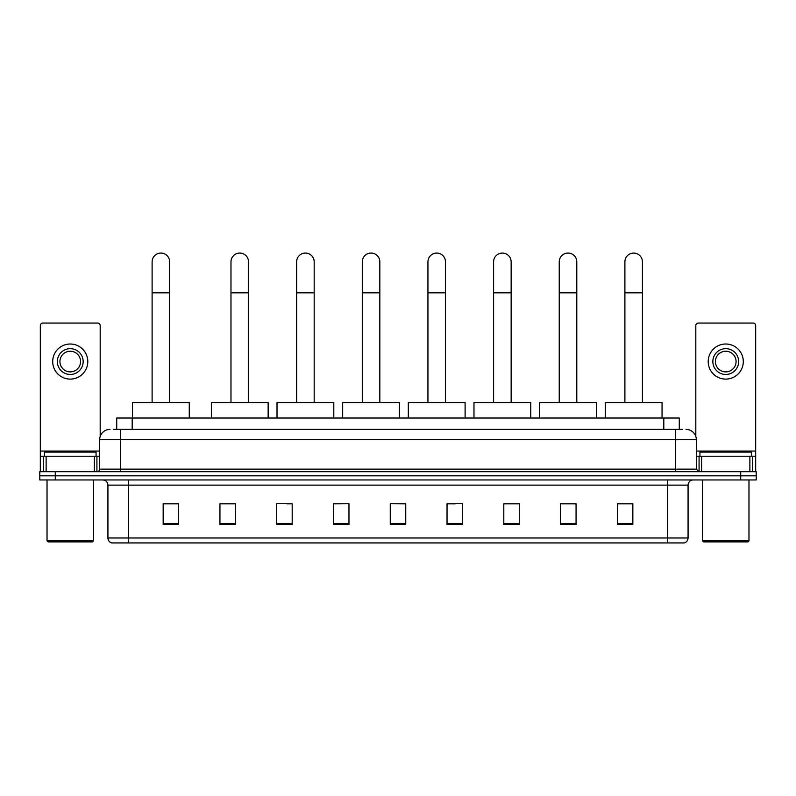 <?xml version="1.0" encoding="UTF-8"?>
<svg xmlns="http://www.w3.org/2000/svg" width="796" height="796" viewBox="0 0 796 796"><rect width="100%" height="100%" fill="white"/><g stroke="black" fill="none" stroke-linecap="round" stroke-linejoin="round"><path stroke-width="1.19" d="M116.713 429.382L116.713 418.029L679.287 418.029L679.287 429.382M113.848 429.382L682.391 429.382M113.609 429.382L120.315 429.382L120.315 439.7L99.669 439.7L99.669 469.123A2.577 2.577 0 0 1 97.092 471.7M109.997 429.382A10.318 10.318 0 0 0 99.669 439.7M686.003 429.382A10.318 10.318 0 0 1 696.331 439.7L696.331 469.123L698.908 471.7M55.282 471.7L39.8 471.7L39.8 475.829L55.282 475.829L39.8 475.829L39.8 479.958L55.282 479.958L55.282 475.829L740.718 475.829L55.282 475.829L55.282 471.7L740.718 471.7L740.718 475.829L756.2 475.829L740.718 475.829L740.718 479.958L55.282 479.958M740.718 479.958L756.2 479.958L756.2 471.7L740.718 471.7M688.072 537.977C687.923 540.454 686.689 542.106 684.351 542.932L667.426 542.932L667.426 537.977L688.072 537.977L688.072 485.122A5.164 5.164 0 0 1 693.226 479.958M667.426 542.932L111.649 542.932A5.164 5.164 0 0 1 107.928 537.977L107.928 485.122C107.629 481.988 105.908 480.267 102.774 479.958M632.84 524.405L632.84 503.759L617.358 503.759L617.358 524.405L632.84 524.405M576.065 524.405L576.065 503.759L560.583 503.759L560.583 524.405L576.065 524.405M519.29 524.405L519.29 503.759L503.808 503.759L503.808 524.405L519.29 524.405M462.516 524.405L462.516 503.759L447.034 503.759L447.034 524.405L462.516 524.405M178.642 524.405L178.642 503.759L163.16 503.759L163.16 524.405L178.642 524.405M235.417 524.405L235.417 503.759L219.935 503.759L219.935 524.405L235.417 524.405M292.192 524.405L292.192 503.759L276.71 503.759L276.71 524.405L292.192 524.405M348.966 524.405L348.966 503.759L333.484 503.759L333.484 524.405L348.966 524.405M405.741 524.405L405.741 503.759L390.259 503.759L390.259 524.405L405.741 524.405M348.966 503.759L333.484 503.858L348.966 503.759M286.829 503.858L292.192 503.858M221.169 503.858L235.417 503.858M447.034 503.858L455.292 503.858M390.259 503.759L405.741 503.858L390.259 503.759M178.642 503.858L163.16 503.858M519.29 503.858L503.808 503.858M576.065 503.858L560.583 503.858M632.84 503.858L617.358 503.858M94.386 471.7L94.386 456.217L46.118 456.217L46.118 471.7M100.187 436.477L100.187 325.634A2.577 2.577 0 0 0 97.609 323.057L42.894 323.057A2.577 2.577 0 0 0 40.317 325.634L40.317 456.217L46.118 456.217M94.386 456.217L99.669 456.217M40.317 471.7L40.317 456.217M70.257 348.658A12.905 12.905 0 0 0 57.352 361.563A12.905 12.905 0 0 0 70.257 374.468A12.905 12.905 0 0 0 83.152 361.563A12.905 12.905 0 0 0 70.257 348.658M70.257 351.235A10.318 10.318 0 0 0 59.929 361.563A10.318 10.318 0 0 0 70.257 371.881A10.318 10.318 0 0 0 80.575 361.563A10.318 10.318 0 0 0 70.257 351.235M70.257 379.105A17.552 17.552 0 0 0 87.799 361.563A17.552 17.552 0 0 0 70.257 344.011A17.552 17.552 0 0 0 52.705 361.563A17.552 17.552 0 0 0 70.257 379.105M92.445 541.897L48.058 541.897L47.024 540.872L93.48 540.872L92.445 541.897M47.024 479.958L47.024 540.872M93.48 479.958L93.48 540.872M96.057 456.217L96.057 452.088L44.447 452.088L44.447 456.217M152.116 402.537L152.116 261.844A8.776 8.776 0 0 1 160.882 253.068A8.776 8.776 0 0 1 169.657 261.844A8.776 8.776 0 0 0 160.882 253.068M169.657 402.537L169.657 261.844M189.269 418.029L189.269 402.537L132.494 402.537L132.494 418.029M230.979 402.537L230.979 261.844A8.776 8.776 0 0 1 239.755 253.068A8.776 8.776 0 0 1 248.531 261.844A8.776 8.776 0 0 0 239.755 253.068M248.531 402.537L248.531 261.844M268.143 418.029L268.143 402.537L211.368 402.537L211.368 418.029M296.629 402.537L296.629 261.844A8.776 8.776 0 0 1 305.405 253.068A8.776 8.776 0 0 1 314.181 261.844A8.776 8.776 0 0 0 305.405 253.068M314.181 402.537L314.181 261.844M333.793 418.029L333.793 402.537L277.018 402.537L277.018 418.029M362.28 402.537L362.28 261.844A8.776 8.776 0 0 1 371.055 253.068A8.776 8.776 0 0 1 379.831 261.844A8.776 8.776 0 0 0 371.055 253.068M379.831 402.537L379.831 261.844M399.443 418.029L399.443 402.537L342.668 402.537L342.668 418.029M427.94 402.537L427.94 261.844A8.776 8.776 0 0 1 436.705 253.068A8.776 8.776 0 0 1 445.481 261.844A8.776 8.776 0 0 0 436.705 253.068M445.481 402.537L445.481 261.844M465.103 418.029L465.103 402.537L408.318 402.537L408.318 418.029M493.59 402.537L493.59 261.844A8.776 8.776 0 0 1 502.366 253.068A8.776 8.776 0 0 1 511.141 261.844A8.776 8.776 0 0 0 502.366 253.068M511.141 402.537L511.141 261.844M530.753 418.029L530.753 402.537L473.978 402.537L473.978 418.029M559.24 402.537L559.24 261.844A8.776 8.776 0 0 1 568.016 253.068A8.776 8.776 0 0 1 576.792 261.844A8.776 8.776 0 0 0 568.016 253.068M576.792 402.537L576.792 261.844M596.403 418.029L596.403 402.537L539.628 402.537L539.628 418.029M624.89 402.537L624.89 261.844A8.776 8.776 0 0 1 633.666 253.068A8.776 8.776 0 0 1 642.442 261.844A8.776 8.776 0 0 0 633.666 253.068M642.442 402.537L642.442 261.844M662.053 418.029L662.053 402.537L605.278 402.537L605.278 418.029M749.882 471.7L749.882 456.217L701.614 456.217L701.614 471.7M749.882 456.217L755.683 456.217L755.683 325.634A2.577 2.577 0 0 0 753.106 323.057L698.39 323.057A2.577 2.577 0 0 0 695.813 325.634L695.813 436.477M696.331 456.217L701.614 456.217M755.683 456.217L755.683 471.7M725.743 348.658A12.905 12.905 0 0 0 712.848 361.563A12.905 12.905 0 0 0 725.743 374.468A12.905 12.905 0 0 0 738.648 361.563A12.905 12.905 0 0 0 725.743 348.658M725.743 351.235A10.318 10.318 0 0 0 715.425 361.563A10.318 10.318 0 0 0 725.743 371.881A10.318 10.318 0 0 0 736.071 361.563A10.318 10.318 0 0 0 725.743 351.235M725.743 379.105A17.552 17.552 0 0 0 743.295 361.563A17.552 17.552 0 0 0 725.743 344.011A17.552 17.552 0 0 0 708.201 361.563A17.552 17.552 0 0 0 725.743 379.105M747.942 541.897L703.555 541.897L702.52 540.872L748.976 540.872L747.942 541.897M702.52 479.958L702.52 540.872M748.976 479.958L748.976 540.872M751.553 456.217L751.553 452.088L699.943 452.088L699.943 456.217M132.196 429.382L132.196 418.029M663.804 429.382L663.804 418.029M120.315 471.7L120.315 469.123L696.331 469.123M99.669 469.123L120.315 469.123L120.315 439.7L675.685 439.7L675.685 471.7M696.331 439.7L675.685 439.7L675.685 429.382M667.426 479.958L667.426 485.122L107.928 485.122M688.072 485.122L667.426 485.122L667.426 537.977L128.574 537.977L128.574 542.932M107.928 537.977L128.574 537.977L128.574 479.958M405.741 523.688L390.259 523.688M348.966 523.688L333.484 523.688M292.192 523.688L276.71 523.688M235.417 523.688L219.935 523.688M178.642 523.688L163.16 523.688M462.516 523.688L447.034 523.688M519.29 523.688L503.808 523.688M576.065 523.688L560.583 523.688M632.84 523.688L617.358 523.688M99.669 451.063L40.317 451.063M96.923 456.217L96.923 471.7M40.357 456.217L40.357 471.7M43.581 471.7L43.581 456.217M152.116 292.809L169.657 292.809M230.979 292.809L248.531 292.809M296.629 292.809L314.181 292.809M362.28 292.809L379.831 292.809M427.94 292.809L445.481 292.809M493.59 292.809L511.141 292.809M559.24 292.809L576.792 292.809M624.89 292.809L642.442 292.809M755.683 451.063L696.331 451.063M755.643 471.7L755.643 456.217M752.419 456.217L752.419 471.7M699.077 471.7L699.077 456.217"/></g></svg>
